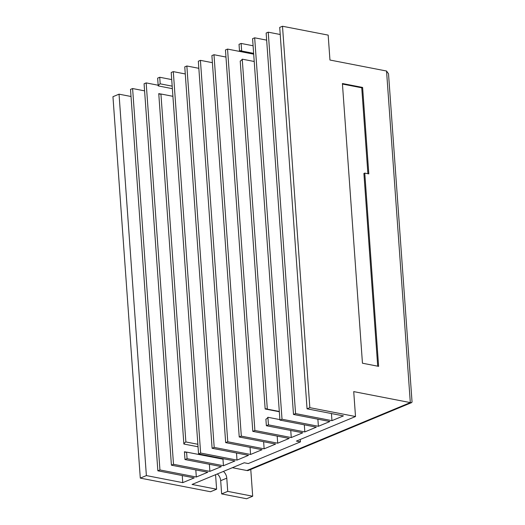 <?xml version="1.0" encoding="UTF-8"?>
<svg xmlns="http://www.w3.org/2000/svg" width="525" height="525" viewBox="0 0 525 525"><rect width="100%" height="100%" fill="white"/><g stroke="black" fill="none" stroke-linecap="round" stroke-linejoin="round"><path stroke-width="0.79" d="M217.317 473.95A7.35 5.217 -112.6 0 1 220.69 480.683L221.642 493.907L227.725 491.374L226.78 478.15L220.69 480.683M223.407 471.424A7.35 5.217 -112.6 0 1 226.78 478.15M279.326 411.744L265.164 408.995A5.342 3.406 -79 0 1 266.549 408.831A5.342 3.406 -79 0 1 267.323 409.146L279.307 411.469M253.66 53.622L239.492 50.872A5.342 3.406 -79 0 1 240.877 50.715A5.342 3.406 -79 0 1 241.651 51.023L253.641 53.353M198.037 446.782L183.868 444.032A5.342 3.406 -79 0 1 185.87 441.952L197.853 444.275M172.364 88.659L158.202 85.91A5.342 3.406 -79 0 1 160.197 83.829L172.187 86.159M216.608 489.215L210.525 491.748L140.293 478.111L112.954 96.698L119.037 94.172L146.377 475.584L182.759 482.646L194.237 477.875L157.854 470.813L159.941 469.947L196.324 477.008L207.795 472.238L171.419 465.176L173.506 464.31L209.882 471.371L221.36 466.607L184.984 459.539L187.071 458.673L223.447 465.734L234.924 460.97L198.548 453.908L200.635 453.036L237.011 460.103L248.489 455.333L212.107 448.271L214.193 447.405L250.576 454.466L262.054 449.695L225.671 442.634L227.758 441.768L264.141 448.829L275.618 444.058L239.236 436.997L241.323 436.131L277.705 443.192L289.177 438.428L252.801 431.36L254.887 430.493L291.263 437.555L302.741 432.79L266.365 425.729L268.452 424.856L304.828 431.924L316.306 427.153L279.93 420.092L282.017 419.226L318.393 426.287L329.871 421.516L293.488 414.455L295.575 413.588L331.957 420.65L343.435 415.879L307.053 408.817L309.835 407.663L355.51 416.528L296.389 441.098L300.431 441.879L248.266 463.555L244.223 462.774L192.052 484.45L216.608 489.215L215.663 475.998A7.35 5.217 -112.6 0 1 215.67 474.633M146.377 475.584L140.293 478.111M183.868 444.032L158.753 93.64A5.342 3.406 -79 0 0 159.718 94.087A5.342 3.406 -79 0 0 160.926 93.988L185.87 441.952M158.202 85.91L157.644 78.127L159.731 77.26L160.197 83.829M266.365 425.729L265.893 419.167A5.342 3.406 -79 0 0 267.908 417.283L268.452 424.856M265.164 408.995L240.22 61.044A5.342 3.406 -79 0 0 242.235 59.161L267.323 409.146M254.225 61.491L242.235 59.161M253.096 45.773L241.113 43.444L241.651 51.023M172.915 96.318L160.926 93.988M159.731 77.26L171.714 79.59M186.454 452.15L184.426 451.762L184.984 459.539M158.753 93.64L160.781 94.034M355.51 416.528L353.725 391.611L410.314 402.596L411.672 402.583L412.046 401.973L388.52 73.776L386.544 71.026L329.956 60.034L328.171 35.116L282.496 26.25L309.835 407.663M411.672 402.583L248.542 470.367A5.342 3.793 -112.6 0 1 246.855 470.518L232.358 467.703M250.766 469.442L252.689 496.223L227.725 491.374M173.506 464.31L146.167 82.897L144.08 83.764L171.419 465.176M184.426 451.762A5.342 3.406 -79 0 0 185.391 452.202A5.342 3.406 -79 0 0 186.598 452.104L187.071 458.673M200.635 453.036L173.296 71.63L171.209 72.496L198.548 453.908M214.193 447.405L186.854 65.993L184.767 66.859L212.107 448.271M227.758 441.768L200.419 60.355L198.332 61.222L225.671 442.634M241.323 436.131L213.983 54.718L211.897 55.584L239.236 436.997M254.887 430.493L227.548 49.081L225.461 49.947L252.801 431.36M241.113 43.444L239.026 44.317L239.492 50.872M282.017 419.226L254.671 37.813L252.584 38.679L279.93 420.092M295.575 413.588L268.236 32.176L266.149 33.042L293.488 414.455M282.496 26.25L279.713 27.405L307.053 408.817M119.037 94.172L131.027 96.495M144.585 90.864L132.602 88.535L130.515 89.401L157.854 470.813M146.167 82.897L158.15 85.227M173.296 71.63L185.279 73.953M186.854 65.993L198.844 68.316M200.419 60.355L212.408 62.678M213.983 54.718L225.967 57.048M227.548 49.081L253.7 54.16M254.671 37.813L266.661 40.136M268.236 32.176L280.225 34.499M132.602 88.535L159.941 469.947M252.689 496.223L246.599 498.75L221.642 493.907M362.611 87.439L342.405 83.514L362.453 363.215L378.617 366.358L364.77 173.106L368.812 173.893L362.611 87.439L361.745 87.8L342.438 84.053M331.446 413.556L331.957 420.65M317.881 419.193L318.393 426.287M304.323 424.823L304.828 431.924M279.891 419.606L267.908 417.283M290.758 430.461L291.263 437.555M277.193 436.098L277.705 443.192M263.629 441.735L264.141 448.829M250.064 447.372L250.576 454.466M236.506 453.003L237.011 460.103M223.722 458.791A5.342 3.406 101 0 1 222.981 459.172L223.447 465.734M222.981 459.172L186.598 452.104M220.684 458.725A5.342 3.406 101 0 1 220.132 458.095M208.773 455.89L208.812 456.422M209.377 464.277L209.882 471.371M195.812 469.914L196.324 477.008M182.247 475.552L182.759 482.646M300.261 439.491L300.431 441.879M367.9 173.716L361.745 87.8M377.711 366.181L363.897 173.467L364.77 173.106M246.855 470.518L410.314 402.596L386.544 71.026"/></g></svg>
